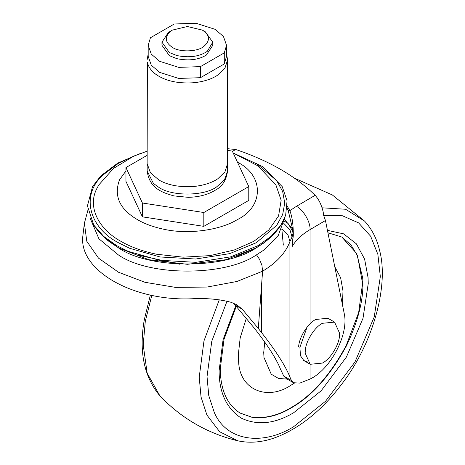 <?xml version="1.0" encoding="UTF-8"?>
<svg xmlns="http://www.w3.org/2000/svg" width="465" height="465" viewBox="0 0 465 465"><rect width="100%" height="100%" fill="white"/><g stroke="black" fill="none" stroke-linecap="round" stroke-linejoin="round"><path stroke-width="0.7" d="M277.832 363.212L273.891 356.033M287.231 379.115L278.459 378.429L271.223 374.186L263.986 357.509L263.725 352.557L264.73 342.042M334.777 266.73L340.624 277.71L342.99 290.997L342.426 304.627M294.362 383.137L290.683 385.409C267.329 400.993 239.882 389.966 238.644 362.084L238.278 355.15L240.19 337.834L246.363 318.176M341.659 236.958L350.93 244.852L357.55 255.855L362.555 283.4L358.649 312.631L346.14 345.664C330.045 375.319 311.562 396.058 290.683 407.886C277.547 415.693 264.544 418.767 251.675 417.122L240.016 413.007M203.699 30.957L205.332 31.823L212.778 42.199L207.326 51.278L206.396 51.917C198.607 56.736 188.761 57.951 176.863 55.556L169.394 52.574L161.954 42.199L168.33 32.474L172.393 30.097L187.366 26.517L202.339 30.097C209.849 35.131 210.407 40.531 204.001 46.302C198.067 51.772 179.827 52.562 172.393 47.383C164.598 42.007 164.302 36.427 171.504 30.638L172.393 30.097M205.332 31.823L202.339 30.097M212.778 42.199L212.778 45.308L206.396 55.033C198.607 59.846 188.761 61.06 176.863 58.671L169.394 55.684L161.954 45.308L161.954 42.199M227.6 163.575L224.95 171.864L217.957 178.659C212.342 182.594 204.519 185.186 194.48 186.436C179.897 187.459 168.039 185.308 158.914 180.002L150.439 172.8L147.132 163.575L147.382 62.426C148.829 68.152 152.671 72.761 158.914 76.26L159.274 76.463C168.406 81.642 180.141 83.717 194.48 82.694C204.519 81.445 212.342 78.852 217.957 74.923L224.95 68.123L227.6 59.834L227.6 163.575M227.6 150.375L232.32 151.108L248.775 186.564L203.821 212.517L142.412 203.013L125.957 167.563L147.132 155.339M248.775 186.564L248.775 200.392L203.821 226.35L142.412 216.847L125.957 181.397L125.957 167.563M142.412 216.847L142.412 203.013M203.821 226.35L203.821 212.517M200.45 66.629L224.287 52.865L226.542 45.308L223.456 36.514L215.068 29.318L196.003 23.25L174.276 23.994L150.439 37.752L148.19 45.308L151.27 54.109L159.664 61.304L178.723 67.373L200.45 66.629L200.45 77.696L224.287 63.932L226.542 56.375L226.542 45.308M148.19 45.308L148.19 56.375L151.27 65.176L159.664 72.371L178.723 78.44L200.45 77.696M224.287 63.932L224.287 52.865M284.65 218.079L278.268 235.447L263.893 250.031L256.244 255C225.246 276.454 149.486 276.454 118.488 255L98.929 238.812L90.082 218.079M272.473 235.488L263.893 242.928L256.244 247.897C225.246 269.351 149.486 269.351 118.488 247.897L102.254 235.488M233.849 153.281L262.679 166.644L282.214 186.639L287.068 200.793L285.65 215.324L281.023 224.984L271.089 236.359L258.04 245.642L230.785 256.814L195.928 262.336L159.402 260.243L128.108 251.309L116.686 245.642L103.643 236.365L93.709 224.996L87.432 205.908L92.518 186.639L100.905 175.782L117.895 163.035L140.854 153.293M281.023 224.996C277.001 231.181 271.787 236.755 265.376 241.713L256.169 247.857L226.013 259.691L187.366 264.312L148.719 259.691L118.558 247.857L109.356 241.713C103.085 236.906 97.871 231.332 93.709 224.996M256.215 163.256L276.721 180.682L282.668 191.487L284.731 203.007L282.668 214.528L276.721 225.333L256.215 242.759L229.664 253.64L195.707 259.017L160.123 256.976L129.642 248.275L118.517 242.759C89.931 228.152 79.934 195.922 102.812 175.131L118.517 163.256L134.972 155.624M233.221 153.055L257.883 165.836L275.89 184.901L281.156 200.258L278.564 215.958L268.718 230.094L253.774 241.347L234.43 249.932L210.139 255.611L183.14 257.174L156.664 254.25C142.29 251.222 130.386 246.921 120.958 241.347C99.388 229.733 86.769 207.384 96.999 188.244L98.83 184.913M303.738 360.549L307.04 361.532M303.901 360.642L300.5 355.806L299.89 347.372L307.04 327.191M138.698 255.244L179.49 264.19M235.063 257.168L251.129 250.147L251.577 250.426M256.5 254.849L259.493 259.243L261.929 265.277L262.597 271.2L236.941 281.476L207.024 287.056L175.421 287.37L144.964 282.296L118.494 272.24L98.481 258.11L86.775 241.23L84.397 223.177L82.846 235.958C78.527 270.217 132.653 301.285 191.667 298.786C206.408 298.019 219.561 299.193 231.122 302.326L236.778 304.79L242.236 309.202L235.168 305.116L232.93 302.965M292.659 230.384L292.52 229.03L284.499 219.434M287.283 206.303L289.869 210.639L288.102 210.064L292.462 228.553M227.6 148.707L235.738 149.498C269.136 160.768 295.595 176.043 315.119 195.323C318.821 199.282 321.53 204.908 323.245 212.209L323.413 214.737L325.454 220.52L310.039 229.605C310.649 222.253 303.163 209.459 296.42 206.35L289.869 210.639C292.258 217.004 293.398 225.356 293.293 235.691L292.043 246.752L292.979 237.162M293.293 235.691L292.944 235.505M281.837 229.164L283.325 245.113M325.454 220.52L344.414 314.468C348.518 335.277 330.255 369.599 310.039 379.051L299.89 383.096L293.525 382.747L291.421 380.486L283.708 376.034L286.085 378.458L293.525 382.747M292.526 229.071L292.979 233.587L292.043 236.999L289.928 241.562C285.644 252.925 276.536 262.801 262.597 271.2L258.308 328.447L261.481 332.492C276.036 351.081 285.516 365.932 289.928 377.051L291.421 380.486M235.168 305.116L254.593 328.511C267.794 345.373 276.396 358.846 280.395 368.931L283.708 376.034M258.308 328.447L242.236 309.202M322.385 363.078C330.452 359.207 339.712 344.048 339.572 334.486L339.601 333.254L334.562 322.106L322.385 323.309C314.712 327.052 305.691 341.089 305.284 350.72L305.162 353.138L310.207 364.287L322.385 363.078M334.562 322.106L327.901 318.258L315.723 319.467C308.051 323.204 299.03 337.241 298.623 346.873M327.924 232.767L341.804 237.04L356.731 253.582L362.683 277.884C364.205 297.199 358.794 319.85 346.442 345.838C330.348 375.488 311.858 396.232 290.98 408.061C277.843 415.867 264.841 418.942 251.972 417.291L240.161 413.094C227.275 405.009 220.631 390.362 220.23 369.152L224.02 339.287L236.278 306.365M327.436 230.355L343.612 233.843L356.399 243.84L364.618 259.144L368.065 277.669L368.245 283.569L363.008 318.287L346.408 357.068L321.123 390.833L293.677 412.728C274.844 423.9 257.395 425.713 241.341 418.169C226.525 408.427 219.114 392.623 219.114 370.75L223.072 339.694L235.772 305.801M323.739 215.429L342.438 215.766L358.591 222.869L370.657 236.255L377.865 254.355L380.324 276.599L374.238 316.938L354.946 361.997L325.57 401.237L293.677 426.672C263.957 445.36 227.234 442.174 214.359 412.682L208.768 395.587L207.03 376.65L211.784 341.211L227.019 301.186M292.148 227.466L293.002 226.961M322.03 207.803L345.576 209.25L364.595 221.102L332.341 194.957L294.514 178.205M364.595 221.102C371.924 229.123 376.912 238.847 379.55 250.275C389.089 284.923 373.366 343.118 341.874 383.956C323.332 408.607 302.669 425.888 279.895 435.798C265.108 442.064 251.059 443.726 237.755 440.797L219.654 431.741L206.919 415.036L201.049 397.075L199.218 377.179L203.99 340.857L219.282 299.774M237.755 440.797C207.413 433.403 181.449 418.413 159.867 395.831L147.161 373.186L143.214 344.85L145.283 321.373L151.805 295.322M227.554 164.639L227.554 171.01L224.473 179.926L216.492 187C204.042 196.16 171.998 196.486 158.943 187.418L153.433 183.448L147.173 171.01L147.173 164.639M217.132 68.064L207.611 73.563M237.22 162.111C264.108 175.067 264.108 206.722 237.22 219.678C221.375 229.594 189.825 234.924 164.319 229.361C153.526 227.089 144.592 223.863 137.512 219.678C119.581 209.209 113.588 195.922 119.528 179.81L125.957 170.899M289.928 377.051L289.928 241.562L287.94 234.749L281.918 228.745M310.039 323.861L310.039 229.605C301.762 234.523 295.763 240.236 292.043 246.752L292.043 236.999L289.968 229.82L283.755 223.345M292.88 231.692L287.992 223.299L284.237 221.119M287.132 208.332L288.102 210.064L287.074 208.861M235.738 149.498L232.436 151.363M296.42 206.35L315.119 195.323M310.039 364.188L310.039 379.051M261.481 332.492L261.481 287.19M159.867 395.831C143.918 376.621 138.739 351.185 144.342 319.519L150.375 295.019M147.173 171.01C149.48 188.005 161.372 192.388 173.957 195.905L188.267 197.34C198.805 197.061 207.704 194.748 214.964 190.388C222.142 186.738 226.339 180.281 227.554 171.01M227.6 59.834L226.542 54.021M148.19 54.021L147.132 59.834M98.842 184.901L113.448 168.458L133.647 156.205L147.132 151.201M87.873 210.383L84.392 223.194M292.52 229.03L292.462 228.565M292.979 233.587L292.979 237.167M303.546 360.439L310.207 364.287"/></g></svg>
